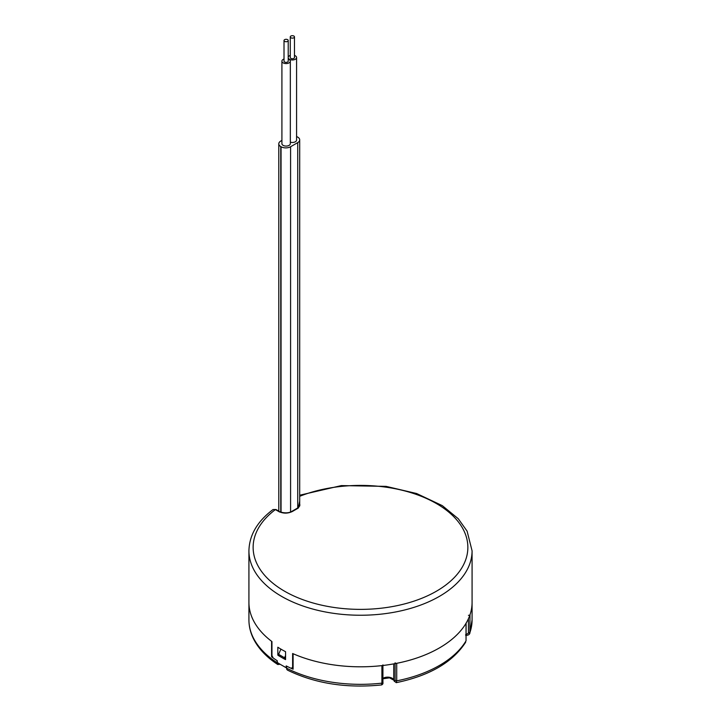 <?xml version="1.0" encoding="UTF-8"?>
<svg xmlns="http://www.w3.org/2000/svg" width="721" height="721" viewBox="0 0 721 721"><rect width="100%" height="100%" fill="white"/><g stroke="black" fill="none" stroke-linecap="round" stroke-linejoin="round"><path stroke-width="1.08" d="M394.315 681.111L396.244 682.67L396.712 680.849L395.081 680.354L394.315 681.111L393.738 679.849A1.262 1 155.1 0 0 393.81 680.191L389.547 677.839L382.923 678.785M382.923 664.897A1.262 0.73 180 0 1 381.905 665.609A111.575 64.412 180 0 1 293.105 653.731L293.105 669.196A111.575 64.412 180 0 1 286.516 666.078L286.742 669.322L287.445 670.097C314.951 683.508 346.296 688.456 381.49 684.95L381.905 683.138L382.923 682.427C383.166 683.652 382.68 684.49 381.49 684.95M280.127 664.257L277.792 664.528L276.99 660.58A111.575 64.412 180 0 1 271.583 656.768L271.88 641.528M271.997 655.596L271.88 656.597M286.516 667.943A106.942 61.745 180 0 1 283.281 666.069M271.583 656.768L271.583 641.302A111.575 64.412 180 0 1 248.925 602.386L248.925 619.925A111.575 64.412 180 0 0 276.99 662.635M285.57 655.488L284.579 657.768L278.621 654.335L280.893 649.107M284.579 657.768L284.579 659.147L278.621 655.704L278.621 654.335M285.57 658.57L284.579 659.147M299.702 496.3A107.366 61.988 180 0 1 466.072 536.118A107.366 61.988 180 0 1 335.355 607.65A107.366 61.988 180 0 1 275.395 509.594L273.052 509.531C257.343 521.355 249.304 535.117 248.925 550.826A111.575 64.412 180 0 0 317.799 610.336A111.575 64.412 180 0 0 439.395 596.375A111.575 64.412 180 0 0 472.075 550.826L472.075 602.386A111.575 64.412 180 0 1 470.002 614.752A1.262 0.73 180 0 1 468.434 615.31M466.099 623.061A1.262 0.73 180 0 1 466.036 623.295A111.575 64.412 180 0 1 396.712 663.32A1.262 0.73 180 0 1 395.081 662.815M466.036 640.356L466.036 640.834A111.575 64.412 180 0 1 396.712 680.849L396.712 663.32M470.002 614.752L469.858 633.164L472.075 619.925A111.575 64.412 180 0 1 470.002 632.281L465.577 634.813M296.583 136.53A6.732 3.893 180 0 1 297.431 136.945L297.728 137.116A6.732 3.893 0 0 1 299.702 139.874A6.732 3.893 0 0 1 297.728 142.623L290.581 146.742A6.732 3.893 180 0 1 281.055 146.742L280.757 146.57A6.732 3.893 180 0 1 278.784 143.821A6.732 3.893 180 0 1 280.757 141.073L281.911 140.406M284.011 40.52L284.011 61.15A2.109 1.217 0 0 0 285.309 62.267A2.109 1.217 0 0 0 287.607 62.006A2.109 1.217 0 0 0 288.22 61.15L288.22 40.52A2.109 1.217 0 0 0 286.922 39.394A2.109 1.217 0 0 0 284.633 39.664A2.109 1.217 0 0 0 284.011 40.52A2.109 1.217 0 0 0 285.309 41.638A2.109 1.217 0 0 0 287.607 41.376A2.109 1.217 0 0 0 288.22 40.52M284.011 59.041A4.209 2.433 0 0 0 283.137 59.428A4.209 2.433 0 0 0 281.911 61.15A4.209 2.433 0 0 0 284.507 63.394A4.209 2.433 0 0 0 289.094 62.862A4.209 2.433 0 0 0 290.329 61.15A4.209 2.433 0 0 0 288.22 59.041M290.329 142.163A4.209 2.433 0 0 0 295.349 141.758A4.209 2.433 0 0 0 296.583 140.045L296.583 57.536A4.209 2.433 0 0 0 294.474 55.427M281.911 61.15L281.911 143.65A4.209 2.433 0 0 0 284.507 145.894A4.209 2.433 0 0 0 289.094 145.372A4.209 2.433 0 0 0 290.329 143.65L290.329 61.15M290.266 36.906L290.266 57.536A2.109 1.217 0 0 0 291.563 58.662A2.109 1.217 0 0 0 293.862 58.392A2.109 1.217 0 0 0 294.474 57.536L294.474 36.906A2.109 1.217 0 0 0 293.177 35.789A2.109 1.217 0 0 0 290.878 36.05A2.109 1.217 0 0 0 290.266 36.906A2.109 1.217 0 0 0 291.563 38.033A2.109 1.217 0 0 0 293.862 37.771A2.109 1.217 0 0 0 294.474 36.906M288.22 57.959A4.209 2.433 0 0 0 291.104 59.852A4.209 2.433 0 0 0 295.349 59.257A4.209 2.433 0 0 0 296.583 57.536M290.266 55.427A4.209 2.433 0 0 0 289.391 55.814A4.209 2.433 0 0 0 288.22 57.112M472.075 619.925L472.075 602.386A111.575 64.412 180 0 1 439.395 647.936A111.575 64.412 180 0 1 292.618 653.514L292.618 667.439L291.113 668.304A111.575 64.412 180 0 1 286.201 665.916L286.201 667.637A111.575 64.412 180 0 1 277.27 662.473L277.27 660.76A111.575 64.412 180 0 1 273.124 657.922L271.952 655.506L271.952 641.582A111.575 64.412 180 0 1 248.925 602.386L248.925 550.826M284.633 659.111A111.575 64.412 180 0 0 285.57 659.607L285.57 651.703A111.575 64.412 180 0 1 277.828 647.233L277.828 655.137A111.575 64.412 180 0 0 284.579 659.084M292.618 667.439L293.105 667.159M278.621 654.677L277.828 655.137M275.395 509.594L278.676 511.486C283.236 513.658 287.805 513.658 292.365 511.486L298.323 508.053L299.702 501.149M273.052 509.531L276.026 509.531L279.306 511.423C277.477 511.063 286.129 514.776 291.735 511.423L297.692 507.99C298.386 507.917 299.125 506.962 299.9 505.133L299.702 504.087M393.738 663.879L393.738 679.849A6.318 3.65 180 0 0 389.097 677.244A6.318 3.65 180 0 0 382.923 678.362M395.081 663.635L395.081 680.354M381.905 665.609L381.905 683.138A111.575 64.412 180 0 1 286.516 668.142M468.434 618.708L468.434 632.849M466.036 623.295L466.036 640.834L466.099 623.178M290.581 146.742L290.581 511.982M297.728 507.972L297.728 142.623M281.055 146.742L281.055 512.207M280.757 146.57L280.757 512.099M297.431 508.566L298.323 508.053M279.568 512.009L278.676 511.486L279.568 512.009M382.923 665.492L382.923 682.427M465.667 642.204C452.788 662.193 429.653 675.676 396.244 682.67M394.396 681.453L393.81 680.191M465.712 635.354C468.046 635.381 469.434 634.651 469.858 633.164M277.792 664.528C266.779 657.336 258.785 648.981 253.819 639.455C250.575 633.146 248.943 626.63 248.925 619.925M299.702 506.007L299.702 139.874M278.784 143.821L278.784 511.126M472.075 550.826L467.109 531.152L458.268 518.732L442.288 505.628L416.63 493.525L386.123 486.378L341.375 485.593L299.702 495.219"/></g></svg>
